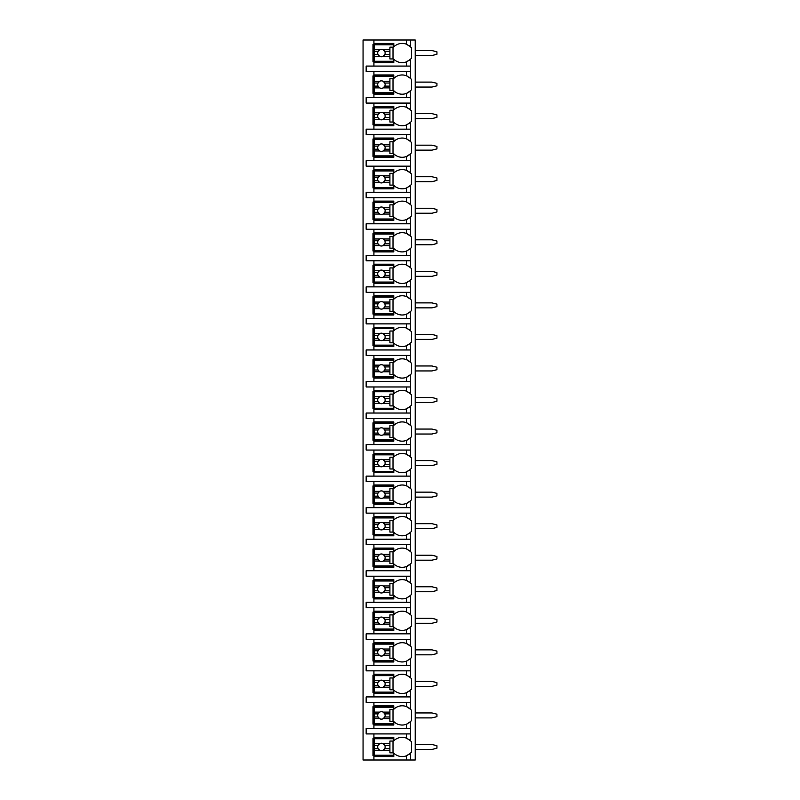 <?xml version="1.0" encoding="UTF-8"?>
<svg xmlns="http://www.w3.org/2000/svg" width="800" height="800" viewBox="0 0 800 800"><rect width="100%" height="100%" fill="white"/><g stroke="black" fill="none" stroke-linecap="round" stroke-linejoin="round"><path stroke-width="1.2" d="M410.39 753.26A11.8 11.8 0 0 0 410.56 753.09L410.56 760L415.21 760L415.21 40L363.06 40L363.06 760L373.92 760L373.92 737.34L393.79 737.34L393.79 740.83A11.8 11.8 0 0 1 406.52 738.17L410.56 740.83A11.8 11.8 0 0 0 410.38 740.66M415.21 744.48L431.98 744.48L436.94 745.72L436.94 748.2L431.98 749.44L415.21 749.44M415.21 712.94L431.98 712.94L436.94 714.18L436.94 716.66L431.98 717.9L415.21 717.9M415.21 681.39L431.98 681.39L436.94 682.64L436.94 685.12L431.98 686.36L415.21 686.36M415.21 649.85L431.98 649.85L436.94 651.09L436.94 653.58L431.98 654.82L415.21 654.82M415.21 618.31L431.98 618.31L436.94 619.55L436.94 622.04L431.98 623.28L415.21 623.28M415.21 586.77L431.98 586.77L436.94 588.01L436.94 590.49L431.98 591.74L415.21 591.74M415.21 555.23L431.98 555.23L436.94 556.47L436.94 558.95L431.98 560.19L415.21 560.19M415.21 523.68L431.98 523.68L436.94 524.93L436.94 527.41L431.98 528.65L415.21 528.65M415.21 492.14L431.98 492.14L436.94 493.38L436.94 495.87L431.98 497.11L415.21 497.11M415.21 460.6L431.98 460.6L436.94 461.84L436.94 464.33L431.98 465.57L415.21 465.57M415.21 429.06L431.98 429.06L436.94 430.3L436.94 432.78L431.98 434.03L415.21 434.03M415.21 397.52L431.98 397.52L436.94 398.76L436.94 401.24L431.98 402.48L415.21 402.48M415.21 365.97L431.98 365.97L436.94 367.22L436.94 369.7L431.98 370.94L415.21 370.94M415.21 334.43L431.98 334.43L436.94 335.67L436.94 338.16L431.98 339.4L415.21 339.4M415.21 302.89L431.98 302.89L436.94 304.13L436.94 306.62L431.98 307.86L415.21 307.86M415.21 271.35L431.98 271.35L436.94 272.59L436.94 275.07L431.98 276.32L415.21 276.32M415.21 239.81L431.98 239.81L436.94 241.05L436.94 243.53L431.98 244.77L415.21 244.77M415.21 208.26L431.98 208.26L436.94 209.51L436.94 211.99L431.98 213.23L415.21 213.23M415.21 176.72L431.98 176.72L436.94 177.96L436.94 180.45L431.98 181.69L415.21 181.69M415.21 145.18L431.98 145.18L436.94 146.42L436.94 148.91L431.98 150.15L415.21 150.15M415.21 113.64L431.98 113.64L436.94 114.88L436.94 117.36L431.98 118.61L415.21 118.61M415.21 82.1L431.98 82.1L436.94 83.34L436.94 85.82L431.98 87.06L415.21 87.06M415.21 50.56L431.98 50.56L436.94 51.8L436.94 54.28L431.98 55.52L415.21 55.52M406.52 71.54L406.52 75.79L410.56 78.45L410.56 71.54L366.16 71.54L366.16 66.08L410.56 66.08L410.56 59.17L406.52 61.83A11.8 11.8 0 0 0 407.89 61.19M410.39 90.88A11.8 11.8 0 0 0 410.56 90.71L406.52 93.38A11.8 11.8 0 0 1 393.79 90.71L393.79 94.2L373.92 94.2L373.92 93.27L372.99 93.27L372.99 75.89L373.92 75.89L373.92 74.96L393.79 74.96L393.79 78.45A11.8 11.8 0 0 1 406.52 75.79M373.92 94.2L373.92 97.62L366.16 97.62L366.16 103.08L373.92 103.08L373.92 106.5L393.79 106.5L393.79 109.99A11.8 11.8 0 0 1 406.52 107.33L410.56 109.99A11.8 11.8 0 0 0 410.38 109.82M410.39 122.42A11.8 11.8 0 0 0 410.56 122.25L406.52 124.92A11.8 11.8 0 0 1 393.79 122.25L393.79 125.75L373.92 125.75L373.92 124.82L372.99 124.82L372.99 107.43L373.92 107.43L373.92 106.5M373.92 125.75L373.92 129.16L366.16 129.16L366.16 134.63L373.92 134.63L373.92 138.04L393.79 138.04L393.79 141.54A11.8 11.8 0 0 1 406.52 138.87L410.56 141.54A11.8 11.8 0 0 0 410.38 141.37M410.39 153.96A11.8 11.8 0 0 0 410.56 153.79L406.52 156.46A11.8 11.8 0 0 1 393.79 153.79L393.79 157.29L373.92 157.29L373.92 156.36L372.99 156.36L372.99 138.97L373.92 138.97L373.92 138.04M373.92 157.29L373.92 160.7L366.16 160.7L366.16 166.17L373.92 166.17L373.92 169.58L393.79 169.58L393.79 173.08A11.8 11.8 0 0 1 406.52 170.41L410.56 173.08A11.8 11.8 0 0 0 410.38 172.91M410.39 185.5A11.8 11.8 0 0 0 410.56 185.33L406.52 188A11.8 11.8 0 0 1 393.79 185.33L393.79 188.83L373.92 188.83L373.92 187.9L372.99 187.9L372.99 170.51L373.92 170.51L373.92 169.58M373.92 188.83L373.92 192.25L366.16 192.25L366.16 197.71L373.92 197.71L373.92 201.12L393.79 201.12L393.79 204.62A11.8 11.8 0 0 1 406.52 201.95L410.56 204.62A11.8 11.8 0 0 0 410.38 204.45M410.39 217.04A11.8 11.8 0 0 0 410.56 216.88L406.52 219.54A11.8 11.8 0 0 1 393.79 216.88L393.79 220.37L373.92 220.37L373.92 219.44L372.99 219.44L372.99 202.06L373.92 202.06L373.92 201.12M373.92 220.37L373.92 223.79L366.16 223.79L366.16 229.25L373.92 229.25L373.92 232.67L393.79 232.67L393.79 236.16A11.8 11.8 0 0 1 406.52 233.5L410.56 236.16A11.8 11.8 0 0 0 410.38 235.99M410.39 248.58A11.8 11.8 0 0 0 410.56 248.42L406.52 251.08A11.8 11.8 0 0 1 393.79 248.42L393.79 251.91L373.92 251.91L373.92 250.98L372.99 250.98L372.99 233.6L373.92 233.6L373.92 232.67M373.92 251.91L373.92 255.33L366.16 255.33L366.16 260.79L373.92 260.79L373.92 264.21L393.79 264.21L393.79 267.7A11.8 11.8 0 0 1 406.52 265.04L410.56 267.7A11.8 11.8 0 0 0 410.38 267.53M410.39 280.13A11.8 11.8 0 0 0 410.56 279.96L406.52 282.63A11.8 11.8 0 0 1 393.79 279.96L393.79 283.46L373.92 283.46L373.92 282.53L372.99 282.53L372.99 265.14L373.92 265.14L373.92 264.21M373.92 283.46L373.92 286.87L366.16 286.87L366.16 292.34L373.92 292.34L373.92 295.75L393.79 295.75L393.79 299.25A11.8 11.8 0 0 1 406.52 296.58L410.56 299.25A11.8 11.8 0 0 0 410.38 299.08M410.39 311.67A11.8 11.8 0 0 0 410.56 311.5L406.52 314.17A11.8 11.8 0 0 1 393.79 311.5L393.79 315L373.92 315L373.92 314.07L372.99 314.07L372.99 296.68L373.92 296.68L373.92 295.75M373.92 315L373.92 318.41L366.16 318.41L366.16 323.88L373.92 323.88L373.92 327.29L393.79 327.29L393.79 330.79A11.8 11.8 0 0 1 406.52 328.12L410.56 330.79A11.8 11.8 0 0 0 410.38 330.62M410.39 343.21A11.8 11.8 0 0 0 410.56 343.04L406.52 345.71A11.8 11.8 0 0 1 393.79 343.04L393.79 346.54L373.92 346.54L373.92 345.61L372.99 345.61L372.99 328.22L373.92 328.22L373.92 327.29M373.92 346.54L373.92 349.96L366.16 349.96L366.16 355.42L373.92 355.42L373.92 358.83L393.79 358.83L393.79 362.33A11.8 11.8 0 0 1 406.52 359.66L410.56 362.33A11.8 11.8 0 0 0 410.38 362.16M410.39 374.75A11.8 11.8 0 0 0 410.56 374.59L406.52 377.25A11.8 11.8 0 0 1 393.79 374.59L393.79 378.08L373.92 378.08L373.92 377.15L372.99 377.15L372.99 359.77L373.92 359.77L373.92 358.83M373.92 378.08L373.92 381.5L366.16 381.5L366.16 386.96L373.92 386.96L373.92 390.38L393.79 390.38L393.79 393.87A11.8 11.8 0 0 1 406.52 391.21L410.56 393.87A11.8 11.8 0 0 0 410.38 393.7M410.39 406.29A11.8 11.8 0 0 0 410.56 406.13L406.52 408.79A11.8 11.8 0 0 1 393.79 406.13L393.79 409.62L373.92 409.62L373.92 408.69L372.99 408.69L372.99 391.31L373.92 391.31L373.92 390.38M373.92 409.62L373.92 413.04L366.16 413.04L366.16 418.5L373.92 418.5L373.92 421.92L393.79 421.92L393.79 425.41A11.8 11.8 0 0 1 406.52 422.75L410.56 425.41A11.8 11.8 0 0 0 410.38 425.24M410.39 437.84A11.8 11.8 0 0 0 410.56 437.67L406.52 440.34A11.8 11.8 0 0 1 393.79 437.67L393.79 441.17L373.92 441.17L373.92 440.23L372.99 440.23L372.99 422.85L373.92 422.85L373.92 421.92M373.92 441.17L373.92 444.58L366.16 444.58L366.16 450.04L373.92 450.04L373.92 453.46L393.79 453.46L393.79 456.96A11.8 11.8 0 0 1 406.52 454.29L410.56 456.96A11.8 11.8 0 0 0 410.38 456.79M410.39 469.38A11.8 11.8 0 0 0 410.56 469.21L406.52 471.88A11.8 11.8 0 0 1 393.79 469.21L393.79 472.71L373.92 472.71L373.92 471.78L372.99 471.78L372.99 454.39L373.92 454.39L373.92 453.46M373.92 472.71L373.92 476.12L366.16 476.12L366.16 481.59L373.92 481.59L373.92 485L393.79 485L393.79 488.5A11.8 11.8 0 0 1 406.52 485.83L410.56 488.5A11.8 11.8 0 0 0 410.38 488.33M410.39 500.92A11.8 11.8 0 0 0 410.56 500.75L406.52 503.42A11.8 11.8 0 0 1 393.79 500.75L393.79 504.25L373.92 504.25L373.92 503.32L372.99 503.32L372.99 485.93L373.92 485.93L373.92 485M373.92 504.25L373.92 507.66L366.16 507.66L366.16 513.13L373.92 513.13L373.92 516.54L393.79 516.54L393.79 520.04A11.8 11.8 0 0 1 406.52 517.37L410.56 520.04A11.8 11.8 0 0 0 410.38 519.87M410.39 532.46A11.8 11.8 0 0 0 410.56 532.3L406.52 534.96A11.8 11.8 0 0 1 393.79 532.3L393.79 535.79L373.92 535.79L373.92 534.86L372.99 534.86L372.99 517.47L373.92 517.47L373.92 516.54M373.92 535.79L373.92 539.21L366.16 539.21L366.16 544.67L373.92 544.67L373.92 548.09L393.79 548.09L393.79 551.58A11.8 11.8 0 0 1 406.52 548.92L410.56 551.58A11.8 11.8 0 0 0 410.38 551.41M410.39 564A11.8 11.8 0 0 0 410.56 563.84L406.52 566.5A11.8 11.8 0 0 1 393.79 563.84L393.79 567.33L373.92 567.33L373.92 566.4L372.99 566.4L372.99 549.02L373.92 549.02L373.92 548.09M373.92 567.33L373.92 570.75L366.16 570.75L366.16 576.21L373.92 576.21L373.92 579.63L393.79 579.63L393.79 583.12A11.8 11.8 0 0 1 406.52 580.46L410.56 583.12A11.8 11.8 0 0 0 410.38 582.95M410.39 595.55A11.8 11.8 0 0 0 410.56 595.38L406.52 598.05A11.8 11.8 0 0 1 393.79 595.38L393.79 598.88L373.92 598.88L373.92 597.94L372.99 597.94L372.99 580.56L373.92 580.56L373.92 579.63M373.92 598.88L373.92 602.29L366.16 602.29L366.16 607.75L373.92 607.75L373.92 611.17L393.79 611.17L393.79 614.67A11.8 11.8 0 0 1 406.52 612L410.56 614.67A11.8 11.8 0 0 0 410.38 614.49M410.39 627.09A11.8 11.8 0 0 0 410.56 626.92L406.52 629.59A11.8 11.8 0 0 1 393.79 626.92L393.79 630.42L373.92 630.42L373.92 629.49L372.99 629.49L372.99 612.1L373.92 612.1L373.92 611.17M373.92 630.42L373.92 633.83L366.16 633.83L366.16 639.3L373.92 639.3L373.92 642.71L393.79 642.71L393.79 646.21A11.8 11.8 0 0 1 406.52 643.54L410.56 646.21A11.8 11.8 0 0 0 410.38 646.04M410.39 658.63A11.8 11.8 0 0 0 410.56 658.46L406.52 661.13A11.8 11.8 0 0 1 393.79 658.46L393.79 661.96L373.92 661.96L373.92 661.03L372.99 661.03L372.99 643.64L373.92 643.64L373.92 642.71M373.92 661.96L373.92 665.37L366.16 665.37L366.16 670.84L373.92 670.84L373.92 674.25L393.79 674.25L393.79 677.75A11.8 11.8 0 0 1 406.52 675.08L410.56 677.75A11.8 11.8 0 0 0 410.38 677.58M410.39 690.17A11.8 11.8 0 0 0 410.56 690.01L406.52 692.67A11.8 11.8 0 0 1 393.79 690.01L393.79 693.5L373.92 693.5L373.92 692.57L372.99 692.57L372.99 675.18L373.92 675.18L373.92 674.25M373.92 693.5L373.92 696.92L366.16 696.92L366.16 702.38L373.92 702.38L373.92 705.8L393.79 705.8L393.79 709.29A11.8 11.8 0 0 1 406.52 706.62L410.56 709.29A11.8 11.8 0 0 0 410.38 709.12M410.39 721.71A11.8 11.8 0 0 0 410.56 721.55L406.52 724.21A11.8 11.8 0 0 1 393.79 721.55L393.79 725.04L373.92 725.04L373.92 724.11L372.99 724.11L372.99 706.73L373.92 706.73L373.92 705.8M373.92 725.04L373.92 728.46L366.16 728.46L366.16 733.92L373.92 733.92L373.92 737.34M393.79 755.65L372.99 755.65L372.99 738.27L393.79 738.27M406.52 66.08L406.52 61.83A11.8 11.8 0 0 1 393.79 59.17L393.79 62.66L373.92 62.66L373.92 61.73L372.99 61.73L372.99 44.35L373.92 44.35L373.92 43.41L393.79 43.41L393.79 46.91A11.8 11.8 0 0 1 406.52 44.24L410.56 46.91A11.8 11.8 0 0 0 410.38 46.74M410.56 760L373.92 760M373.92 733.92L410.56 733.92L410.56 740.83A11.8 11.8 0 0 1 411.49 741.89L411.49 752.03A11.8 11.8 0 0 1 410.56 753.09L406.52 755.76A11.8 11.8 0 0 0 407.89 755.11M410.56 40L410.56 46.91A11.8 11.8 0 0 1 411.49 47.97L411.49 58.11A11.8 11.8 0 0 1 410.39 59.33M373.92 702.38L410.56 702.38L410.56 709.29A11.8 11.8 0 0 1 411.49 710.35L411.49 720.49A11.8 11.8 0 0 1 410.56 721.55L410.56 728.46L373.92 728.46M373.92 670.84L410.56 670.84L410.56 677.75A11.8 11.8 0 0 1 411.49 678.81L411.49 688.94A11.8 11.8 0 0 1 410.56 690.01L410.56 696.92L373.92 696.92M373.92 639.3L410.56 639.3L410.56 646.21A11.8 11.8 0 0 1 411.49 647.27L411.49 657.4A11.8 11.8 0 0 1 410.56 658.46L410.56 665.37L373.92 665.37M373.92 607.75L410.56 607.75L410.56 614.67A11.8 11.8 0 0 1 411.49 615.73L411.49 625.86A11.8 11.8 0 0 1 410.56 626.92L410.56 633.83L373.92 633.83M373.92 576.21L410.56 576.21L410.56 583.12A11.8 11.8 0 0 1 411.49 584.18L411.49 594.32A11.8 11.8 0 0 1 410.56 595.38L410.56 602.29L373.92 602.29M373.92 544.67L410.56 544.67L410.56 551.58A11.8 11.8 0 0 1 411.49 552.64L411.49 562.78A11.8 11.8 0 0 1 410.56 563.84L410.56 570.75L373.92 570.75M373.92 513.13L410.56 513.13L410.56 520.04A11.8 11.8 0 0 1 411.49 521.1L411.49 531.24A11.8 11.8 0 0 1 410.56 532.3L410.56 539.21L373.92 539.21M373.92 481.59L410.56 481.59L410.56 488.5A11.8 11.8 0 0 1 411.49 489.56L411.49 499.69A11.8 11.8 0 0 1 410.56 500.75L410.56 507.66L373.92 507.66M373.92 450.04L410.56 450.04L410.56 456.96A11.8 11.8 0 0 1 411.49 458.02L411.49 468.15A11.8 11.8 0 0 1 410.56 469.21L410.56 476.12L373.92 476.12M373.92 418.5L410.56 418.5L410.56 425.41A11.8 11.8 0 0 1 411.49 426.47L411.49 436.61A11.8 11.8 0 0 1 410.56 437.67L410.56 444.58L373.92 444.58M373.92 386.96L410.56 386.96L410.56 393.87A11.8 11.8 0 0 1 411.49 394.93L411.49 405.07A11.8 11.8 0 0 1 410.56 406.13L410.56 413.04L373.92 413.04M373.92 355.42L410.56 355.42L410.56 362.33A11.8 11.8 0 0 1 411.49 363.39L411.49 373.53A11.8 11.8 0 0 1 410.56 374.59L410.56 381.5L373.92 381.5M373.92 323.88L410.56 323.88L410.56 330.79A11.8 11.8 0 0 1 411.49 331.85L411.49 341.98A11.8 11.8 0 0 1 410.56 343.04L410.56 349.96L373.92 349.96M373.92 292.34L410.56 292.34L410.56 299.25A11.8 11.8 0 0 1 411.49 300.31L411.49 310.44A11.8 11.8 0 0 1 410.56 311.5L410.56 318.41L373.92 318.41M373.92 260.79L410.56 260.79L410.56 267.7A11.8 11.8 0 0 1 411.49 268.76L411.49 278.9A11.8 11.8 0 0 1 410.56 279.96L410.56 286.87L373.92 286.87M373.92 229.25L410.56 229.25L410.56 236.16A11.8 11.8 0 0 1 411.49 237.22L411.49 247.36A11.8 11.8 0 0 1 410.56 248.42L410.56 255.33L373.92 255.33M373.92 197.71L410.56 197.71L410.56 204.62A11.8 11.8 0 0 1 411.49 205.68L411.49 215.82A11.8 11.8 0 0 1 410.56 216.88L410.56 223.79L373.92 223.79M373.92 166.17L410.56 166.17L410.56 173.08A11.8 11.8 0 0 1 411.49 174.14L411.49 184.27A11.8 11.8 0 0 1 410.56 185.33L410.56 192.25L373.92 192.25M373.92 134.63L410.56 134.63L410.56 141.54A11.8 11.8 0 0 1 411.49 142.6L411.49 152.73A11.8 11.8 0 0 1 410.56 153.79L410.56 160.7L373.92 160.7M373.92 103.08L410.56 103.08L410.56 109.99A11.8 11.8 0 0 1 411.49 111.06L411.49 121.19A11.8 11.8 0 0 1 410.56 122.25L410.56 129.16L373.92 129.16M410.38 78.28A11.8 11.8 0 0 1 411.49 79.51L411.49 89.65A11.8 11.8 0 0 1 410.56 90.71L410.56 97.62L373.92 97.62M373.92 756.59L393.79 756.59L393.79 753.09A11.8 11.8 0 0 0 406.52 755.76L406.52 760M409.06 754.37A11.8 11.8 0 0 0 409.89 753.71M410.56 71.54L410.56 66.08M410.56 733.92L410.56 728.46M410.56 702.38L410.56 696.92M410.56 670.84L410.56 665.37M410.56 639.3L410.56 633.83M410.56 607.75L410.56 602.29M410.56 576.21L410.56 570.75M410.56 544.67L410.56 539.21M410.56 513.13L410.56 507.66M410.56 481.59L410.56 476.12M410.56 450.04L410.56 444.58M410.56 418.5L410.56 413.04M410.56 386.96L410.56 381.5M410.56 355.42L410.56 349.96M410.56 323.88L410.56 318.41M410.56 292.34L410.56 286.87M410.56 260.79L410.56 255.33M410.56 229.25L410.56 223.79M410.56 197.71L410.56 192.25M410.56 166.17L410.56 160.7M410.56 134.63L410.56 129.16M410.56 103.08L410.56 97.62M373.92 40L373.92 43.41M373.92 71.54L373.92 74.96M373.92 62.66L373.92 66.08M409.88 740.2A11.8 11.8 0 0 0 409.04 739.54M407.88 738.81A11.8 11.8 0 0 0 406.52 738.17L406.52 733.92M374.39 743.65L374.39 738.73L393.33 738.73L393.33 741.06L389.91 741.06L389.91 743.65L383.12 743.65A3.73 3.73 0 0 0 379.69 743.65L374.39 743.65L374.39 748.51L378.02 748.51L379.69 750.27L374.39 750.27L374.39 755.19L393.33 755.19L393.33 752.86L389.91 752.86L389.91 750.27L383.12 750.27L384.79 748.51L389.91 748.51L389.91 750.27M374.39 745.41L378.02 745.41A3.73 3.73 0 0 1 379.69 743.65L378.02 745.41A3.73 3.73 0 0 0 383.12 750.27A3.73 3.73 0 0 0 384.79 745.41L389.91 745.41L389.91 748.51M389.91 743.65L389.91 745.41M384.79 745.41L383.12 743.65A3.73 3.73 0 0 1 384.79 745.41M393.01 752.86L393.01 741.06M374.39 748.51L374.39 750.27M393.79 61.73L373.92 61.73L373.92 44.35L393.79 44.35M409.88 46.28A11.8 11.8 0 0 0 409.04 45.62M407.88 44.89A11.8 11.8 0 0 0 407.08 44.49M406.52 44.25A11.8 11.8 0 0 0 406.52 44.24L406.52 40M409.06 60.44A11.8 11.8 0 0 0 409.89 59.79M374.39 49.73L374.39 44.81L393.33 44.81L393.33 47.14L389.91 47.14L389.91 49.73L383.12 49.73A3.73 3.73 0 0 0 379.69 49.73L374.39 49.73L374.39 54.59L378.02 54.59L379.69 56.35L374.39 56.35L374.39 61.27L393.33 61.27L393.33 58.94L389.91 58.94L389.91 56.35L383.12 56.35L384.79 54.59L389.91 54.59L389.91 56.35M374.39 51.49L378.02 51.49A3.73 3.73 0 0 1 379.69 49.73L378.02 51.49A3.73 3.73 0 0 0 383.12 56.35A3.73 3.73 0 0 0 384.79 51.49L389.91 51.49L389.91 54.59M389.91 49.73L389.91 51.49M384.79 51.49L383.12 49.73A3.73 3.73 0 0 1 384.79 51.49M393.01 58.94L393.01 47.14M374.39 54.59L374.39 56.35M393.79 724.11L373.92 724.11L373.92 706.73L393.79 706.73M409.88 708.66A11.8 11.8 0 0 0 409.04 708M407.88 707.27A11.8 11.8 0 0 0 407.08 706.87M406.52 706.62L406.52 702.38M406.52 728.46L406.52 724.21A11.8 11.8 0 0 0 407.89 723.57M409.06 722.82A11.8 11.8 0 0 0 409.89 722.17M374.39 712.11L374.39 707.19L393.33 707.19L393.33 709.52L389.91 709.52L389.91 712.11L383.12 712.11A3.73 3.73 0 0 0 379.69 712.11L374.39 712.11L374.39 716.97L378.02 716.97L379.69 718.73L374.39 718.73L374.39 723.65L393.33 723.65L393.33 721.32L389.91 721.32L389.91 718.73L383.12 718.73L384.79 716.97L389.91 716.97L389.91 718.73M374.39 713.87L378.02 713.87A3.73 3.73 0 0 1 379.69 712.11L378.02 713.87A3.73 3.73 0 0 0 383.12 718.73A3.73 3.73 0 0 0 384.79 713.87L389.91 713.87L389.91 716.97M389.91 712.11L389.91 713.87M384.79 713.87L383.12 712.11A3.73 3.73 0 0 1 384.79 713.87M393.01 721.32L393.01 709.52M374.39 716.97L374.39 718.73M393.79 692.57L373.92 692.57L373.92 675.18L393.79 675.18M409.88 677.12A11.8 11.8 0 0 0 409.04 676.46M407.88 675.73A11.8 11.8 0 0 0 407.08 675.32M406.52 675.08L406.52 670.84M406.52 696.92L406.52 692.67A11.8 11.8 0 0 0 407.89 692.02M409.06 691.28A11.8 11.8 0 0 0 409.89 690.62M374.39 680.57L374.39 675.65L393.33 675.65L393.33 677.98L389.91 677.98L389.91 680.57L383.12 680.57A3.73 3.73 0 0 0 379.69 680.57L374.39 680.57L374.39 685.43L378.02 685.43L379.69 687.19L374.39 687.19L374.39 692.1L393.33 692.1L393.33 689.78L389.91 689.78L389.91 687.19L383.12 687.19L384.79 685.43L389.91 685.43L389.91 687.19M374.39 682.32L378.02 682.32A3.73 3.73 0 0 1 379.69 680.57L378.02 682.32A3.73 3.73 0 0 0 383.12 687.19A3.73 3.73 0 0 0 384.79 682.32L389.91 682.32L389.91 685.43M389.91 680.57L389.91 682.32M384.79 682.32L383.12 680.57A3.73 3.73 0 0 1 384.79 682.32M393.01 689.78L393.01 677.98M374.39 685.43L374.39 687.19M393.79 661.03L373.92 661.03L373.92 643.64L393.79 643.64M409.88 645.58A11.8 11.8 0 0 0 409.04 644.92M407.88 644.18A11.8 11.8 0 0 0 407.08 643.78M406.52 643.54L406.52 639.3M406.52 665.37L406.52 661.13A11.8 11.8 0 0 0 407.89 660.48M409.06 659.74A11.8 11.8 0 0 0 409.89 659.08M374.39 649.03L374.39 644.11L393.33 644.11L393.33 646.44L389.91 646.44L389.91 649.03L383.12 649.03A3.73 3.73 0 0 0 379.69 649.03L374.39 649.03L374.39 653.89L378.02 653.89L379.69 655.64L374.39 655.64L374.39 660.56L393.33 660.56L393.33 658.23L389.91 658.23L389.91 655.64L383.12 655.64L384.79 653.89L389.91 653.89L389.91 655.64M374.39 650.78L378.02 650.78A3.73 3.73 0 0 1 379.69 649.03L378.02 650.78A3.73 3.73 0 0 0 383.12 655.64A3.73 3.73 0 0 0 384.79 650.78L389.91 650.78L389.91 653.89M389.91 649.03L389.91 650.78M384.79 650.78L383.12 649.03A3.73 3.73 0 0 1 384.79 650.78M393.01 658.23L393.01 646.44M374.39 653.89L374.39 655.64M393.79 629.49L373.92 629.49L373.92 612.1L393.79 612.1M409.88 614.03A11.8 11.8 0 0 0 409.04 613.38M407.88 612.64A11.8 11.8 0 0 0 407.08 612.24M406.52 612L406.52 607.75M406.52 633.83L406.52 629.59A11.8 11.8 0 0 0 407.89 628.94M409.06 628.2A11.8 11.8 0 0 0 409.89 627.54M374.39 617.48L374.39 612.57L393.33 612.57L393.33 614.89L389.91 614.89L389.91 617.48L383.12 617.48A3.73 3.73 0 0 0 379.69 617.48L374.39 617.48L374.39 622.35L378.02 622.35L379.69 624.1L374.39 624.1L374.39 629.02L393.33 629.02L393.33 626.69L389.91 626.69L389.91 624.1L383.12 624.1L384.79 622.35L389.91 622.35L389.91 624.1M374.39 619.24L378.02 619.24A3.73 3.73 0 0 1 379.69 617.48L378.02 619.24A3.73 3.73 0 0 0 383.12 624.1A3.73 3.73 0 0 0 384.79 619.24L389.91 619.24L389.91 622.35M389.91 617.48L389.91 619.24M384.79 619.24L383.12 617.48A3.73 3.73 0 0 1 384.79 619.24M393.01 626.69L393.01 614.89M374.39 622.35L374.39 624.1M393.79 597.94L373.92 597.94L373.92 580.56L393.79 580.56M409.88 582.49A11.8 11.8 0 0 0 409.04 581.83M407.88 581.1A11.8 11.8 0 0 0 407.08 580.7M406.52 580.46L406.52 576.21M406.52 602.29L406.52 598.05A11.8 11.8 0 0 0 407.89 597.4M409.06 596.66A11.8 11.8 0 0 0 409.89 596M374.39 585.94L374.39 581.02L393.33 581.02L393.33 583.35L389.91 583.35L389.91 585.94L383.12 585.94A3.73 3.73 0 0 0 379.69 585.94L374.39 585.94L374.39 590.8L378.02 590.8L379.69 592.56L374.39 592.56L374.39 597.48L393.33 597.48L393.33 595.15L389.91 595.15L389.91 592.56L383.12 592.56L384.79 590.8L389.91 590.8L389.91 592.56M374.39 587.7L378.02 587.7A3.73 3.73 0 0 1 379.69 585.94L378.02 587.7A3.73 3.73 0 0 0 383.12 592.56A3.73 3.73 0 0 0 384.79 587.7L389.91 587.7L389.91 590.8M389.91 585.94L389.91 587.7M384.79 587.7L383.12 585.94A3.73 3.73 0 0 1 384.79 587.7M393.01 595.15L393.01 583.35M374.39 590.8L374.39 592.56M393.79 566.4L373.92 566.4L373.92 549.02L393.79 549.02M409.88 550.95A11.8 11.8 0 0 0 409.04 550.29M407.88 549.56A11.8 11.8 0 0 0 407.08 549.16M406.52 548.92L406.52 544.67M406.52 570.75L406.52 566.5A11.8 11.8 0 0 0 407.89 565.86M409.06 565.11A11.8 11.8 0 0 0 409.89 564.46M374.39 554.4L374.39 549.48L393.33 549.48L393.33 551.81L389.91 551.81L389.91 554.4L383.12 554.4A3.73 3.73 0 0 0 379.69 554.4L374.39 554.4L374.39 559.26L378.02 559.26L379.69 561.02L374.39 561.02L374.39 565.94L393.33 565.94L393.33 563.61L389.91 563.61L389.91 561.02L383.12 561.02L384.79 559.26L389.91 559.26L389.91 561.02M374.39 556.16L378.02 556.16A3.73 3.73 0 0 1 379.69 554.4L378.02 556.16A3.73 3.73 0 0 0 383.12 561.02A3.73 3.73 0 0 0 384.79 556.16L389.91 556.16L389.91 559.26M389.91 554.4L389.91 556.16M384.79 556.16L383.12 554.4A3.73 3.73 0 0 1 384.79 556.16M393.01 563.61L393.01 551.81M374.39 559.26L374.39 561.02M393.79 534.86L373.92 534.86L373.92 517.47L393.79 517.47M409.88 519.41A11.8 11.8 0 0 0 409.04 518.75M407.88 518.02A11.8 11.8 0 0 0 407.08 517.61M406.52 517.37L406.52 513.13M406.52 539.21L406.52 534.96A11.8 11.8 0 0 0 407.89 534.31M409.06 533.57A11.8 11.8 0 0 0 409.89 532.91M374.39 522.86L374.39 517.94L393.33 517.94L393.33 520.27L389.91 520.27L389.91 522.86L383.12 522.86A3.73 3.73 0 0 0 379.69 522.86L374.39 522.86L374.39 527.72L378.02 527.72L379.69 529.48L374.39 529.48L374.39 534.39L393.33 534.39L393.33 532.07L389.91 532.07L389.91 529.48L383.12 529.48L384.79 527.72L389.91 527.72L389.91 529.48M374.39 524.62L378.02 524.62A3.73 3.73 0 0 1 379.69 522.86L378.02 524.62A3.73 3.73 0 0 0 383.12 529.48A3.73 3.73 0 0 0 384.79 524.62L389.91 524.62L389.91 527.72M389.91 522.86L389.91 524.62M384.79 524.62L383.12 522.86A3.73 3.73 0 0 1 384.79 524.62M393.01 532.07L393.01 520.27M374.39 527.72L374.39 529.48M393.79 503.32L373.92 503.32L373.92 485.93L393.79 485.93M409.88 487.87A11.8 11.8 0 0 0 409.04 487.21M407.88 486.47A11.8 11.8 0 0 0 407.08 486.07M406.52 485.83L406.52 481.59M406.52 507.66L406.52 503.42A11.8 11.8 0 0 0 407.89 502.77M409.06 502.03A11.8 11.8 0 0 0 409.89 501.37M374.39 491.32L374.39 486.4L393.33 486.4L393.33 488.73L389.91 488.73L389.91 491.32L383.12 491.32A3.73 3.73 0 0 0 379.69 491.32L374.39 491.32L374.39 496.18L378.02 496.18L379.69 497.93L374.39 497.93L374.39 502.85L393.33 502.85L393.33 500.52L389.91 500.52L389.91 497.93L383.12 497.93L384.79 496.18L389.91 496.18L389.91 497.93M374.39 493.07L378.02 493.07A3.73 3.73 0 0 1 379.69 491.32L378.02 493.07A3.73 3.73 0 0 0 383.12 497.93A3.73 3.73 0 0 0 384.79 493.07L389.91 493.07L389.91 496.18M389.91 491.32L389.91 493.07M384.79 493.07L383.12 491.32A3.73 3.73 0 0 1 384.79 493.07M393.01 500.52L393.01 488.73M374.39 496.18L374.39 497.93M393.79 471.78L373.92 471.78L373.92 454.39L393.79 454.39M409.88 456.33A11.8 11.8 0 0 0 409.04 455.67M407.88 454.93A11.8 11.8 0 0 0 407.08 454.53M406.52 454.29L406.52 450.04M406.52 476.12L406.52 471.88A11.8 11.8 0 0 0 407.89 471.23M409.06 470.49A11.8 11.8 0 0 0 409.89 469.83M374.39 459.78L374.39 454.86L393.33 454.86L393.33 457.19L389.91 457.19L389.91 459.78L383.12 459.78A3.73 3.73 0 0 0 379.69 459.78L374.39 459.78L374.39 464.64L378.02 464.64L379.69 466.39L374.39 466.39L374.39 471.31L393.33 471.31L393.33 468.98L389.91 468.98L389.91 466.39L383.12 466.39L384.79 464.64L389.91 464.64L389.91 466.39M374.39 461.53L378.02 461.53A3.73 3.73 0 0 1 379.69 459.78L378.02 461.53A3.73 3.73 0 0 0 383.12 466.39A3.73 3.73 0 0 0 384.79 461.53L389.91 461.53L389.91 464.64M389.91 459.78L389.91 461.53M384.79 461.53L383.12 459.78A3.73 3.73 0 0 1 384.79 461.53M393.01 468.98L393.01 457.19M374.39 464.64L374.39 466.39M393.79 440.23L373.92 440.23L373.92 422.85L393.79 422.85M409.88 424.78A11.8 11.8 0 0 0 409.04 424.12M407.88 423.39A11.8 11.8 0 0 0 407.08 422.99M406.52 422.75L406.52 418.5M406.52 444.58L406.52 440.34A11.8 11.8 0 0 0 407.89 439.69M409.06 438.95A11.8 11.8 0 0 0 409.89 438.29M374.39 428.23L374.39 423.31L393.33 423.31L393.33 425.64L389.91 425.64L389.91 428.23L383.12 428.23A3.73 3.73 0 0 0 379.69 428.23L374.39 428.23L374.39 433.09L378.02 433.09L379.69 434.85L374.39 434.85L374.39 439.77L393.33 439.77L393.33 437.44L389.91 437.44L389.91 434.85L383.12 434.85L384.79 433.09L389.91 433.09L389.91 434.85M374.39 429.99L378.02 429.99A3.73 3.73 0 0 1 379.69 428.23L378.02 429.99A3.73 3.73 0 0 0 383.12 434.85A3.73 3.73 0 0 0 384.79 429.99L389.91 429.99L389.91 433.09M389.91 428.23L389.91 429.99M384.79 429.99L383.12 428.23A3.73 3.73 0 0 1 384.79 429.99M393.01 437.44L393.01 425.64M374.39 433.09L374.39 434.85M393.79 408.69L373.92 408.69L373.92 391.31L393.79 391.31M409.88 393.24A11.8 11.8 0 0 0 409.04 392.58M407.88 391.85A11.8 11.8 0 0 0 407.08 391.45M406.52 391.21L406.52 386.96M406.52 413.04L406.52 408.79A11.8 11.8 0 0 0 407.89 408.15M409.06 407.41A11.8 11.8 0 0 0 409.89 406.75M374.39 396.69L374.39 391.77L393.33 391.77L393.33 394.1L389.91 394.1L389.91 396.69L383.12 396.69A3.73 3.73 0 0 0 379.69 396.69L374.39 396.69L374.39 401.55L378.02 401.55L379.69 403.31L374.39 403.31L374.39 408.23L393.33 408.23L393.33 405.9L389.91 405.9L389.91 403.31L383.12 403.31L384.79 401.55L389.91 401.55L389.91 403.31M374.39 398.45L378.02 398.45A3.73 3.73 0 0 1 379.69 396.69L378.02 398.45A3.73 3.73 0 0 0 383.12 403.31A3.73 3.73 0 0 0 384.79 398.45L389.91 398.45L389.91 401.55M389.91 396.69L389.91 398.45M384.79 398.45L383.12 396.69A3.73 3.73 0 0 1 384.79 398.45M393.01 405.9L393.01 394.1M374.39 401.55L374.39 403.31M393.79 377.15L373.92 377.15L373.92 359.77L393.79 359.77M409.88 361.7A11.8 11.8 0 0 0 409.04 361.04M407.88 360.31A11.8 11.8 0 0 0 407.08 359.9M406.52 359.66L406.52 355.42M406.52 381.5L406.52 377.25A11.8 11.8 0 0 0 407.89 376.61M409.06 375.86A11.8 11.8 0 0 0 409.89 375.21M374.39 365.15L374.39 360.23L393.33 360.23L393.33 362.56L389.91 362.56L389.91 365.15L383.12 365.15A3.73 3.73 0 0 0 379.69 365.15L374.39 365.15L374.39 370.01L378.02 370.01L379.69 371.77L374.39 371.77L374.39 376.69L393.33 376.69L393.33 374.36L389.91 374.36L389.91 371.77L383.12 371.77L384.79 370.01L389.91 370.01L389.91 371.77M374.39 366.91L378.02 366.91A3.73 3.73 0 0 1 379.69 365.15L378.02 366.91A3.73 3.73 0 0 0 383.12 371.77A3.73 3.73 0 0 0 384.79 366.91L389.91 366.91L389.91 370.01M389.91 365.15L389.91 366.91M384.79 366.91L383.12 365.15A3.73 3.73 0 0 1 384.79 366.91M393.01 374.36L393.01 362.56M374.39 370.01L374.39 371.77M393.79 345.61L373.92 345.61L373.92 328.22L393.79 328.22M409.88 330.16A11.8 11.8 0 0 0 409.04 329.5M407.88 328.77A11.8 11.8 0 0 0 407.08 328.36M406.52 328.12L406.52 323.88M406.52 349.96L406.52 345.71A11.8 11.8 0 0 0 407.89 345.06M409.06 344.32A11.8 11.8 0 0 0 409.89 343.66M374.39 333.61L374.39 328.69L393.33 328.69L393.33 331.02L389.91 331.02L389.91 333.61L383.12 333.61A3.73 3.73 0 0 0 379.69 333.61L374.39 333.61L374.39 338.47L378.02 338.47L379.69 340.22L374.39 340.22L374.39 345.14L393.33 345.14L393.33 342.81L389.91 342.81L389.91 340.22L383.12 340.22L384.79 338.47L389.91 338.47L389.91 340.22M374.39 335.36L378.02 335.36A3.73 3.73 0 0 1 379.69 333.61L378.02 335.36A3.73 3.73 0 0 0 383.12 340.22A3.73 3.73 0 0 0 384.79 335.36L389.91 335.36L389.91 338.47M389.91 333.61L389.91 335.36M384.79 335.36L383.12 333.61A3.73 3.73 0 0 1 384.79 335.36M393.01 342.81L393.01 331.02M374.39 338.47L374.39 340.22M393.79 314.07L373.92 314.07L373.92 296.68L393.79 296.68M409.88 298.62A11.8 11.8 0 0 0 409.04 297.96M407.88 297.22A11.8 11.8 0 0 0 407.08 296.82M406.52 296.58L406.52 292.34M406.52 318.41L406.52 314.17A11.8 11.8 0 0 0 407.89 313.52M409.06 312.78A11.8 11.8 0 0 0 409.89 312.12M374.39 302.07L374.39 297.15L393.33 297.15L393.33 299.48L389.91 299.48L389.91 302.07L383.12 302.07A3.73 3.73 0 0 0 379.69 302.07L374.39 302.07L374.39 306.93L378.02 306.93L379.69 308.68L374.39 308.68L374.39 313.6L393.33 313.6L393.33 311.27L389.91 311.27L389.91 308.68L383.12 308.68L384.79 306.93L389.91 306.93L389.91 308.68M374.39 303.82L378.02 303.82A3.73 3.73 0 0 1 379.69 302.07L378.02 303.82A3.73 3.73 0 0 0 383.12 308.68A3.73 3.73 0 0 0 384.79 303.82L389.91 303.82L389.91 306.93M389.91 302.07L389.91 303.82M384.79 303.82L383.12 302.07A3.73 3.73 0 0 1 384.79 303.82M393.01 311.27L393.01 299.48M374.39 306.93L374.39 308.68M393.79 282.53L373.92 282.53L373.92 265.14L393.79 265.14M409.88 267.07A11.8 11.8 0 0 0 409.04 266.41M407.88 265.68A11.8 11.8 0 0 0 407.08 265.28M406.52 265.04L406.52 260.79M406.52 286.87L406.52 282.63A11.8 11.8 0 0 0 407.89 281.98M409.06 281.24A11.8 11.8 0 0 0 409.89 280.58M374.39 270.52L374.39 265.61L393.33 265.61L393.33 267.93L389.91 267.93L389.91 270.52L383.12 270.52A3.73 3.73 0 0 0 379.69 270.52L374.39 270.52L374.39 275.38L378.02 275.38L379.69 277.14L374.39 277.14L374.39 282.06L393.33 282.06L393.33 279.73L389.91 279.73L389.91 277.14L383.12 277.14L384.79 275.38L389.91 275.38L389.91 277.14M374.39 272.28L378.02 272.28A3.73 3.73 0 0 1 379.69 270.52L378.02 272.28A3.73 3.73 0 0 0 383.12 277.14A3.73 3.73 0 0 0 384.79 272.28L389.91 272.28L389.91 275.38M389.91 270.52L389.91 272.28M384.79 272.28L383.12 270.52A3.73 3.73 0 0 1 384.79 272.28M393.01 279.73L393.01 267.93M374.39 275.38L374.39 277.14M393.79 250.98L373.92 250.98L373.92 233.6L393.79 233.6M409.88 235.53A11.8 11.8 0 0 0 409.04 234.87M407.88 234.14A11.8 11.8 0 0 0 407.08 233.74M406.52 233.5L406.52 229.25M406.52 255.33L406.52 251.08A11.8 11.8 0 0 0 407.89 250.44M409.06 249.7A11.8 11.8 0 0 0 409.89 249.04M374.39 238.98L374.39 234.06L393.33 234.06L393.33 236.39L389.91 236.39L389.91 238.98L383.12 238.98A3.73 3.73 0 0 0 379.69 238.98L374.39 238.98L374.39 243.84L378.02 243.84L379.69 245.6L374.39 245.6L374.39 250.52L393.33 250.52L393.33 248.19L389.91 248.19L389.91 245.6L383.12 245.6L384.79 243.84L389.91 243.84L389.91 245.6M374.39 240.74L378.02 240.74A3.73 3.73 0 0 1 379.69 238.98L378.02 240.74A3.73 3.73 0 0 0 383.12 245.6A3.73 3.73 0 0 0 384.79 240.74L389.91 240.74L389.91 243.84M389.91 238.98L389.91 240.74M384.79 240.74L383.12 238.98A3.73 3.73 0 0 1 384.79 240.74M393.01 248.19L393.01 236.39M374.39 243.84L374.39 245.6M393.79 219.44L373.92 219.44L373.92 202.06L393.79 202.06M409.88 203.99A11.8 11.8 0 0 0 409.04 203.33M407.88 202.6A11.8 11.8 0 0 0 407.08 202.2M406.52 201.95L406.52 197.71M406.52 223.79L406.52 219.54A11.8 11.8 0 0 0 407.89 218.9M409.06 218.15A11.8 11.8 0 0 0 409.89 217.5M374.39 207.44L374.39 202.52L393.33 202.52L393.33 204.85L389.91 204.85L389.91 207.44L383.12 207.44A3.73 3.73 0 0 0 379.69 207.44L374.39 207.44L374.39 212.3L378.02 212.3L379.69 214.06L374.39 214.06L374.39 218.98L393.33 218.98L393.33 216.65L389.91 216.65L389.91 214.06L383.12 214.06L384.79 212.3L389.91 212.3L389.91 214.06M374.39 209.2L378.02 209.2A3.73 3.73 0 0 1 379.69 207.44L378.02 209.2A3.73 3.73 0 0 0 383.12 214.06A3.73 3.73 0 0 0 384.79 209.2L389.91 209.2L389.91 212.3M389.91 207.44L389.91 209.2M384.79 209.2L383.12 207.44A3.73 3.73 0 0 1 384.79 209.2M393.01 216.65L393.01 204.85M374.39 212.3L374.39 214.06M393.79 187.9L373.92 187.9L373.92 170.51L393.79 170.51M409.88 172.45A11.8 11.8 0 0 0 409.04 171.79M407.88 171.06A11.8 11.8 0 0 0 407.08 170.65M406.52 170.41L406.52 166.17M406.52 192.25L406.52 188A11.8 11.8 0 0 0 407.89 187.35M409.06 186.61A11.8 11.8 0 0 0 409.89 185.95M374.39 175.9L374.39 170.98L393.33 170.98L393.33 173.31L389.91 173.31L389.91 175.9L383.12 175.9A3.73 3.73 0 0 0 379.69 175.9L374.39 175.9L374.39 180.76L378.02 180.76L379.69 182.52L374.39 182.52L374.39 187.43L393.33 187.43L393.33 185.11L389.91 185.11L389.91 182.52L383.12 182.52L384.79 180.76L389.91 180.76L389.91 182.52M374.39 177.65L378.02 177.65A3.73 3.73 0 0 1 379.69 175.9L378.02 177.65A3.73 3.73 0 0 0 383.12 182.52A3.73 3.73 0 0 0 384.79 177.65L389.91 177.65L389.91 180.76M389.91 175.9L389.91 177.65M384.79 177.65L383.12 175.9A3.73 3.73 0 0 1 384.79 177.65M393.01 185.11L393.01 173.31M374.39 180.76L374.39 182.52M393.79 156.36L373.92 156.36L373.92 138.97L393.79 138.97M409.88 140.91A11.8 11.8 0 0 0 409.04 140.25M407.88 139.51A11.8 11.8 0 0 0 407.08 139.11M406.52 138.87L406.52 134.63M406.52 160.7L406.52 156.46A11.8 11.8 0 0 0 407.89 155.81M409.06 155.07A11.8 11.8 0 0 0 409.89 154.41M374.39 144.36L374.39 139.44L393.33 139.44L393.33 141.77L389.91 141.77L389.91 144.36L383.12 144.36A3.73 3.73 0 0 0 379.69 144.36L374.39 144.36L374.39 149.22L378.02 149.22L379.69 150.97L374.39 150.97L374.39 155.89L393.33 155.89L393.33 153.56L389.91 153.56L389.91 150.97L383.12 150.97L384.79 149.22L389.91 149.22L389.91 150.97M374.39 146.11L378.02 146.11A3.73 3.73 0 0 1 379.69 144.36L378.02 146.11A3.73 3.73 0 0 0 383.12 150.97A3.73 3.73 0 0 0 384.79 146.11L389.91 146.11L389.91 149.22M389.91 144.36L389.91 146.11M384.79 146.11L383.12 144.36A3.73 3.73 0 0 1 384.79 146.11M393.01 153.56L393.01 141.77M374.39 149.22L374.39 150.97M393.79 124.82L373.92 124.82L373.92 107.43L393.79 107.43M409.88 109.36A11.8 11.8 0 0 0 409.04 108.7M407.88 107.97A11.8 11.8 0 0 0 407.08 107.57M406.52 107.33L406.52 103.08M406.52 129.16L406.52 124.92A11.8 11.8 0 0 0 407.89 124.27M409.06 123.53A11.8 11.8 0 0 0 409.89 122.87M374.39 112.81L374.39 107.9L393.33 107.9L393.33 110.22L389.91 110.22L389.91 112.81L383.12 112.81A3.73 3.73 0 0 0 379.69 112.81L374.39 112.81L374.39 117.68L378.02 117.68L379.69 119.43L374.39 119.43L374.39 124.35L393.33 124.35L393.33 122.02L389.91 122.02L389.91 119.43L383.12 119.43L384.79 117.68L389.91 117.68L389.91 119.43M374.39 114.57L378.02 114.57A3.73 3.73 0 0 1 379.69 112.81L378.02 114.57A3.73 3.73 0 0 0 383.12 119.43A3.73 3.73 0 0 0 384.79 114.57L389.91 114.57L389.91 117.68M389.91 112.81L389.91 114.57M384.79 114.57L383.12 112.81A3.73 3.73 0 0 1 384.79 114.57M393.01 122.02L393.01 110.22M374.39 117.68L374.39 119.43M393.79 93.27L373.92 93.27L373.92 75.89L393.79 75.89M409.88 77.82A11.8 11.8 0 0 0 409.04 77.16M407.88 76.43A11.8 11.8 0 0 0 407.08 76.03M406.52 97.62L406.52 93.38A11.8 11.8 0 0 0 407.89 92.73M409.06 91.99A11.8 11.8 0 0 0 409.89 91.33M374.39 81.27L374.39 76.35L393.33 76.35L393.33 78.68L389.91 78.68L389.91 81.27L383.12 81.27A3.73 3.73 0 0 0 379.69 81.27L374.39 81.27L374.39 86.13L378.02 86.13L379.69 87.89L374.39 87.89L374.39 92.81L393.33 92.81L393.33 90.48L389.91 90.48L389.91 87.89L383.12 87.89L384.79 86.13L389.91 86.13L389.91 87.89M374.39 83.03L378.02 83.03A3.73 3.73 0 0 1 379.69 81.27L378.02 83.03A3.73 3.73 0 0 0 383.12 87.89A3.73 3.73 0 0 0 384.79 83.03L389.91 83.03L389.91 86.13M389.91 81.27L389.91 83.03M384.79 83.03L383.12 81.27A3.73 3.73 0 0 1 384.79 83.03M393.01 90.48L393.01 78.68M374.39 86.13L374.39 87.89"/></g></svg>
